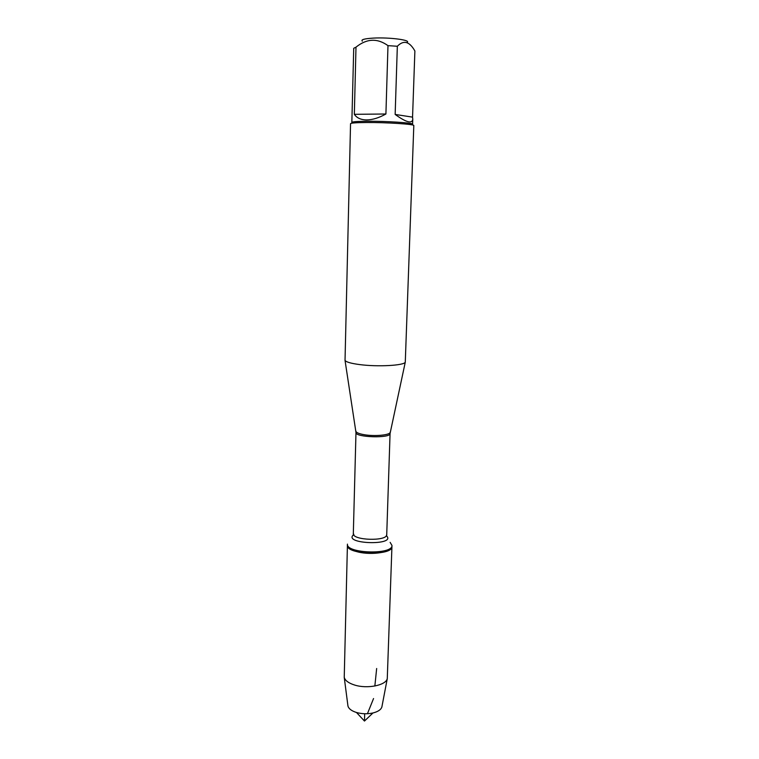<?xml version="1.0" encoding="UTF-8"?>
<svg xmlns="http://www.w3.org/2000/svg" width="759" height="759" viewBox="0 0 759 759"><rect width="100%" height="100%" fill="white"/><g stroke="black" fill="none" stroke-linecap="round" stroke-linejoin="round"><path stroke-width="1.14" d="M390.126 542.353L391.976 545.455C392.934 554.981 345.914 553.586 347.442 544.127L347.413 545.285C345.886 554.772 392.896 556.167 391.938 546.603C392.507 552.068 372.128 555.446 358.182 552.011C351.18 550.294 347.594 548.045 347.413 545.285L344.235 677.379C345.146 680.576 348.58 683.119 354.538 685.016C367.166 689.115 385.866 685.377 387.27 678.66L391.976 545.455M359.595 364.576C377.697 366.995 404.243 365.525 405.278 362.176L413.807 125.567C415.012 124.21 386.094 122.322 366.047 122.512C356.056 122.607 350.895 122.996 350.544 123.689L345.032 360.392C346.104 362.034 350.962 363.428 359.595 364.576M362.318 41.166C360.724 39.686 364.339 38.671 373.153 38.111C389.358 37.144 411.852 40.132 406.957 42.485M395.154 114.438C406.255 122.465 412.128 124.04 412.773 119.163L412.554 117.133L395.154 114.438L397.337 46.261C403.636 39.8 409.481 41.384 414.888 50.995L412.554 117.133M412.773 119.163L412.592 124.229C413.731 122.901 385.98 121.06 366.749 121.26C357.147 121.355 352.176 121.744 351.844 122.427L353.722 48.301L355.99 47.162C366.692 38.51 377.365 37.997 387.982 45.644L397.337 46.261M354.339 114.324C356.853 118.025 360.999 119.894 366.777 119.922C372.641 119.818 379.016 117.844 385.914 113.992L354.339 114.324L355.99 47.162M385.914 113.992L387.982 45.644M347.85 705.215L347.954 706.022C348.685 708.688 351.398 710.794 356.085 712.359L356.474 712.483C361.939 714.001 367.432 714.162 372.963 712.967C377.963 711.705 380.933 709.722 381.862 707.027L382.014 706.231M364.69 713.754L364.472 721.05L372.963 712.967M367.432 713.726L373.551 698.536M374.851 686.032L376.663 668.499M355.895 431.027L355.971 431.492C356.645 432.801 359.415 433.873 364.282 434.717C374.443 436.491 389.329 435.182 390.135 432.507L390.24 432.042M405.278 362.176L390.069 433.503C390.847 438.512 354.899 437.45 355.98 432.488L353.324 533.596C352.214 540.474 387.422 541.528 386.729 534.583L386.492 535.437M386.35 535.664C397.384 545.901 342.005 544.25 353.637 534.687M355.98 432.488L345.032 360.392M390.069 433.503L386.729 534.583M353.324 533.596L353.874 534.516M381.862 707.027L387.27 678.66M347.954 706.022L344.235 677.379M364.472 721.05L356.474 712.483"/></g></svg>

